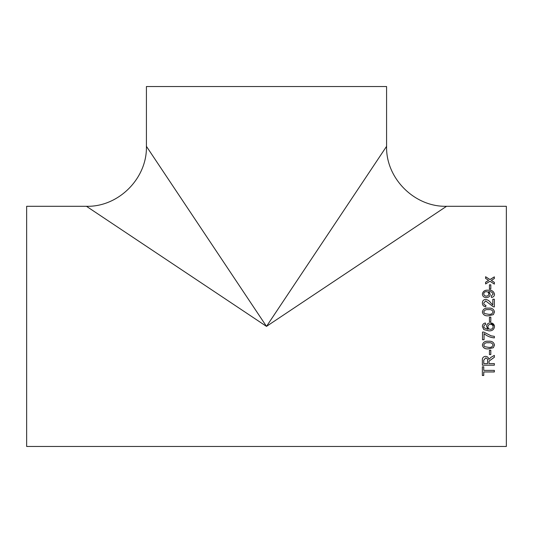 <?xml version="1.0" encoding="UTF-8"?>
<svg xmlns="http://www.w3.org/2000/svg" width="533" height="533" viewBox="0 0 533 533"><rect width="100%" height="100%" fill="white"/><g stroke="black" fill="none" stroke-linecap="round" stroke-linejoin="round"><path stroke-width="0.8" d="M485.596 324.537L484.364 325.097L483.751 326.562L484.104 327.875L488.095 329.307L486.516 326.389C486.789 324.131 488.088 322.951 490.407 322.845C492.885 322.965 494.251 324.224 494.511 326.636C493.998 329.68 492.072 331.08 488.741 330.84L483.724 329.534L482.365 326.462C482.452 324.477 483.478 323.324 485.443 323.005L485.596 324.537L485.443 323.005C483.478 323.324 482.452 324.477 482.365 326.462L483.724 329.534L488.741 330.84C492.072 331.08 493.998 329.68 494.511 326.636L494.511 326.636M506.35 326.383L506.35 206.298L446.547 206.298C414.507 207.13 385.752 178.375 386.585 146.335L386.585 86.533L146.415 86.533L146.415 146.335C147.248 178.375 118.493 207.13 86.453 206.298L26.65 206.298L26.65 446.467L506.35 446.467L506.35 326.383M266.5 326.383L86.453 206.298L266.5 326.383L446.547 206.298L266.5 326.383L146.415 146.335L266.5 326.383L386.585 146.335L266.5 326.383M489.441 289.039L489.441 284.829L490.82 284.829L490.82 289.039L489.441 289.039M491.279 295.968L493.125 294.176C492.585 292.324 491.186 291.484 488.934 291.671L490.207 294.316C489.92 296.448 488.634 297.547 486.343 297.607C483.937 297.514 482.612 296.335 482.365 294.056C482.965 291.211 484.883 289.932 488.121 290.205C491.666 289.872 493.798 291.225 494.511 294.256C494.404 296.121 493.378 297.194 491.439 297.461L491.279 295.968L493.125 294.176M482.365 303.03C482.418 300.865 483.524 299.659 485.676 299.426C483.524 299.633 482.418 300.839 482.365 303.011C482.398 305.236 483.531 306.495 485.75 306.795L485.903 305.276C484.51 305.182 483.791 304.436 483.751 303.044L485.69 300.905L493.291 306.781L494.358 306.941L494.358 299.253L492.818 299.253L492.818 305.016L490.593 302.657L492.818 305.016M490.593 302.677C489.354 300.839 487.715 299.759 485.676 299.426L485.676 299.426C487.715 299.733 489.354 300.819 490.593 302.657M482.365 311.965C483.071 309.06 485.097 307.794 488.441 308.161C491.799 307.794 493.818 309.06 494.511 311.965L493.358 314.63L488.441 315.789C485.063 316.142 483.038 314.863 482.365 311.965C483.071 309.08 485.097 307.814 488.441 308.174L488.441 308.174C491.799 307.808 493.818 309.08 494.511 311.978M489.441 321.619L489.441 317.168L490.82 317.168L490.82 321.619L489.441 321.619M494.358 337.895L494.358 336.363L491.1 335.837L483.764 332.072L482.518 332.072L482.518 339.734L484.057 339.734L484.057 333.605C487.022 336.17 490.46 337.596 494.358 337.895C490.46 337.589 487.022 336.156 484.057 333.598M482.365 345.064C483.071 342.166 485.097 340.9 488.441 341.26C491.799 340.9 493.818 342.166 494.511 345.064L493.358 347.709L488.441 348.849C485.063 349.202 483.038 347.942 482.365 345.064C483.045 347.929 485.077 349.188 488.441 348.829L493.358 347.683L494.511 345.044M489.441 354.565L489.441 350.208L490.82 350.208L490.82 354.565L489.441 354.565M488.974 363.586L489.034 361.134L494.358 357.277L494.358 355.398L491.046 357.303L488.821 359.422C488.588 357.536 487.508 356.51 485.596 356.35C483.271 356.604 482.192 357.896 482.365 360.228L482.365 365.185L494.358 365.185L494.358 363.586L488.974 363.586M494.358 357.25L489.034 361.101L488.974 361.934M483.751 370.382L483.751 366.784L482.365 366.784L482.365 375.485L483.751 375.485L483.751 371.954L494.358 371.954L494.358 370.382L483.751 370.382M491.799 280.118L491.326 280.411L494.358 282.383L494.358 284.109L489.974 281.244L485.596 283.962L485.596 282.243L488.628 280.365L485.596 278.406L485.596 276.727L489.974 279.539L494.358 276.86L494.358 278.546L491.799 280.118M488.095 329.307L486.516 326.383C486.789 324.131 488.088 322.951 490.407 322.851L494.431 325.816M494.358 282.43L491.326 280.411M485.596 276.774L489.974 279.539M489.974 279.585L494.358 276.907M485.596 282.283L488.628 280.365M483.751 375.439L482.365 375.439M494.358 371.907L483.751 371.954M494.358 365.152L482.365 365.152M485.636 357.956L483.751 360.168L485.636 357.956C487.082 358.169 487.735 359.009 487.595 360.488L487.595 360.515C487.735 359.042 487.082 358.196 485.636 357.989M487.595 360.515L487.595 363.586L483.751 363.586L483.751 360.135M490.82 354.538L489.441 354.538M488.441 342.766C486.043 342.399 484.477 343.165 483.751 345.064L484.57 346.657L488.441 347.343C490.826 347.709 492.392 346.95 493.125 345.064C492.392 343.159 490.826 342.399 488.441 342.766L488.441 342.786C486.043 342.413 484.477 343.179 483.751 345.084M493.125 345.044L493.125 345.064C492.392 343.179 490.826 342.419 488.441 342.786M484.057 339.721L482.518 339.721M493.105 326.383L493.125 326.756C492.958 325.197 492.066 324.404 490.453 324.384C488.861 324.424 488.008 325.237 487.902 326.816L487.902 326.816C488.015 328.355 488.841 329.187 490.38 329.307C492.039 329.214 492.952 328.361 493.125 326.756L493.105 326.429M489.441 317.175L490.82 317.175M483.751 311.985L484.57 313.577L488.441 314.257C490.826 314.637 492.392 313.877 493.125 311.978L493.125 311.965C492.392 310.073 490.826 309.307 488.441 309.68C486.043 309.307 484.477 310.079 483.751 311.985L484.57 313.571L488.441 314.257C490.826 314.63 492.392 313.864 493.125 311.965M483.751 303.044L483.751 303.064C483.791 304.456 484.51 305.202 485.903 305.296M492.818 299.279L494.358 299.279M488.641 291.678L490.207 294.343M482.365 294.083C482.965 291.245 484.883 289.965 488.121 290.245C491.666 289.912 493.798 291.258 494.511 294.283M483.751 293.83L483.751 293.856C483.937 295.342 484.83 296.101 486.429 296.148C487.922 296.068 488.721 295.322 488.821 293.896L488.821 293.863C488.674 292.437 487.842 291.704 486.309 291.678C484.777 291.684 483.924 292.404 483.751 293.83C483.937 295.315 484.83 296.075 486.429 296.115C487.922 296.042 488.721 295.289 488.821 293.863M489.441 284.869L490.82 284.869"/></g></svg>
